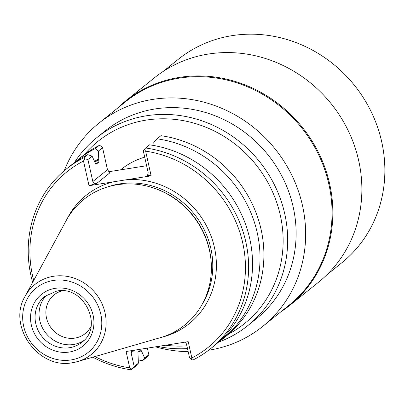 <?xml version="1.0" encoding="UTF-8"?>
<svg xmlns="http://www.w3.org/2000/svg" width="405" height="405" viewBox="0 0 405 405"><rect width="100%" height="100%" fill="white"/><g stroke="black" fill="none" stroke-linecap="round" stroke-linejoin="round"><path stroke-width="0.61" d="M108.474 171.786L146.625 165.726M89.019 185.703L83.501 161.023L84.761 158.765L87.91 159.524L92.102 156.148L95.96 164.384L98.866 162.051L98.425 151.065L102.566 147.734L107.487 169.741L109.968 172.778L97.003 183.207L89.019 185.703L151.136 175.836L146.954 175.274L148.22 174.251M102.566 147.734L100.744 145.906L99.093 145.511A115.202 106.844 -128.8 0 0 81.486 156.841L77.608 159.96A115.202 106.844 51.2 0 1 95.216 148.63L99.093 145.511M151.136 175.836L145.618 151.156L144.367 149.298L143.274 150.731L148.19 172.738L147.754 175.066L146.954 175.274M153.946 145.532L153.789 142.266L157.049 138.809A115.202 106.844 51.2 0 1 254.279 221.905A115.202 106.844 51.2 0 1 222.041 339.476A115.202 106.844 51.2 0 1 218.229 342.392M222.041 339.476L225.919 336.352A115.202 106.844 -128.8 0 0 258.157 218.781A115.202 106.844 -128.8 0 0 160.927 135.685L157.049 138.809M94.927 356.572A112.666 104.49 -128.8 0 0 129.727 367.836L126.082 351.515L188.198 341.648L191.848 357.964L191.373 359.589L193.023 359.989A115.202 106.844 51.2 0 0 210.63 348.654L214.564 345.495A115.202 106.844 -128.8 0 0 246.797 227.924A115.202 106.844 -128.8 0 0 149.566 144.828L145.638 147.987A115.202 106.844 51.2 0 1 242.868 231.083A115.202 106.844 51.2 0 1 210.63 348.654M185.51 342.073L186.497 344.118L189.55 357.767L191.373 359.589M191.848 357.964A112.666 104.49 -128.8 0 0 242.701 242.808A112.666 104.49 -128.8 0 0 145.618 151.156M83.501 161.023A112.666 104.49 -128.8 0 0 33.696 280.473M97.003 183.207C94.988 183.829 93.595 183.273 92.831 181.531L107.487 169.741M87.91 159.524L92.831 181.531M84.761 158.765L83.805 157.813L87.733 154.649A115.202 106.844 -128.8 0 0 70.126 165.979L66.197 169.143A115.202 106.844 51.2 0 1 83.805 157.813M92.102 156.148L87.733 154.649M129.727 367.836L131.767 369.061L131.19 369.811A115.202 106.844 51.2 0 1 92.821 357.18M32.648 282.396A115.202 106.844 51.2 0 1 66.197 169.143M131.767 369.061L134.192 366.56L131.139 352.912L131.741 350.614M138.753 351.55A104.743 97.144 -128.8 0 0 141.958 352.041L144.706 358.101L148.843 354.77L146.478 357.509L142.601 360.627A115.202 106.844 51.2 0 1 138.227 359.923M148.843 354.77L147.359 348.133M141.958 352.041L140.849 349.864L137.943 352.198L138.383 363.189L135.123 366.647L131.19 369.811M134.192 366.56L138.383 363.189M144.706 358.101L142.601 360.627M73.943 163.063A115.202 106.844 51.2 0 1 77.608 159.96M98.425 151.065L95.216 148.63M98.815 159.023A104.743 97.144 -128.8 0 0 94.456 161.342M72.789 362.647A44.945 41.685 -128.8 0 0 77.654 361.564L160.35 337.669A80.58 74.733 -128.8 0 0 211.147 261.579L211.081 260.739A79.4 73.639 -128.8 0 0 152.174 187.525L151.364 187.277A80.58 74.733 -128.8 0 0 117.015 184.776A80.58 74.733 51.2 0 0 66.167 220.609L25.12 296.273C6.946 325.954 38.531 369.942 72.738 362.662L77.654 361.564A44.945 41.685 -128.8 0 0 104.389 310.276A44.945 41.685 -128.8 0 0 53.485 276.286A44.945 41.685 -128.8 0 0 25.12 296.273M211.147 261.579A80.58 74.733 -128.8 0 0 151.364 187.277M46.858 294.855A29.514 27.373 51.2 0 0 42.748 328.46A29.514 27.373 51.2 0 0 73.619 344.488A29.514 27.373 -128.8 0 0 83.693 340.64M90.968 326.43A24.837 23.034 -128.8 0 1 85.207 333.583A24.837 23.034 -128.8 0 1 74.976 338.094A24.837 23.034 51.2 0 1 48.463 323.57A24.837 23.034 51.2 0 1 54.073 294.886A24.837 23.034 51.2 0 1 62.289 290.79M163.301 71.356L178.195 59.373A130.521 121.049 -128.8 0 1 381.687 141.735A130.521 121.049 51.2 0 1 341.835 262.754L326.941 274.737M289.636 305.446A131.063 121.556 51.2 0 0 329.655 183.926A131.063 121.556 -128.8 0 0 125.317 101.22L154.34 77.866A131.063 121.556 -128.8 0 1 358.678 160.567A131.063 121.556 51.2 0 1 318.664 282.093L289.636 305.446A131.063 121.556 51.2 0 1 280.675 311.956M125.317 101.22A131.063 121.556 -128.8 0 0 117.04 108.575M262.612 326.491A130.521 121.049 51.2 0 0 302.464 205.472A130.521 121.049 -128.8 0 0 98.977 123.11L125.383 101.863A130.521 121.049 -128.8 0 1 328.87 184.224A130.521 121.049 51.2 0 1 289.023 305.243L262.612 326.491A130.521 121.049 51.2 0 1 208.615 350.234M98.977 123.11A130.521 121.049 -128.8 0 0 64.223 170.773M188.188 351.672A130.521 121.049 51.2 0 1 155.525 346.837M96.775 137.675L105.224 130.876A120.548 111.805 51.2 0 1 154.907 108.975A120.548 111.805 51.2 0 1 283.586 179.486A120.548 111.805 51.2 0 1 256.365 318.725L247.916 325.524A120.548 111.805 -128.8 0 0 275.137 186.285A120.548 111.805 -128.8 0 0 146.458 115.774A120.548 111.805 -128.8 0 0 96.775 137.675A120.548 111.805 -128.8 0 0 74.312 162.734M157.859 346.467A120.548 111.805 -128.8 0 0 187.5 348.589M218.629 342.103A120.548 111.805 -128.8 0 0 247.916 325.524M228.734 334.003A116.924 108.444 -128.8 0 0 275.041 197.837A116.924 108.444 -128.8 0 0 146.18 120.108A116.924 108.444 -128.8 0 0 84.387 154.594M165.594 345.237A116.924 108.444 -128.8 0 0 186.887 345.865M120.523 169.872L120.776 169.67A80.58 74.733 51.2 0 1 144.701 157.135M144.367 149.298L145.638 147.987M66.774 219.515A82.301 76.332 51.2 0 1 112.884 181.911M161.549 337.309A82.301 76.332 -128.8 0 0 214.503 247.789A82.301 76.332 -128.8 0 0 127.271 179.628M134.551 350.168L131.139 352.912M141.78 351.257A103.963 96.42 51.2 0 1 139.533 350.917M94.78 162.051A103.963 96.42 51.2 0 1 98.987 159.808M98.866 162.051A102.151 94.74 -128.8 0 0 95.347 163.939M108.039 186.791A79.4 73.639 51.2 0 1 119.779 183.89A79.4 73.639 -128.8 0 1 198.05 219.181A79.4 73.639 -128.8 0 1 202.348 304.008M71.113 359.929A41.356 38.359 -128.8 0 0 100.784 314.067A41.356 38.359 -128.8 0 0 53.349 280.457A41.356 38.359 -128.8 0 0 23.677 326.319A41.356 38.359 -128.8 0 0 71.113 359.929M69.346 352.031A33.139 30.734 51.2 0 1 31.342 325.104A33.139 30.734 51.2 0 1 55.115 288.355A33.139 30.734 51.2 0 1 93.125 315.287A33.139 30.734 51.2 0 1 69.346 352.031M69.625 347.698A29.514 27.373 51.2 0 1 38.126 330.44A29.514 27.373 51.2 0 1 44.788 296.354L56.74 291.089C83.876 284.983 104.095 326.85 81.79 342.336A29.514 27.373 51.2 0 1 69.625 347.698"/></g></svg>
